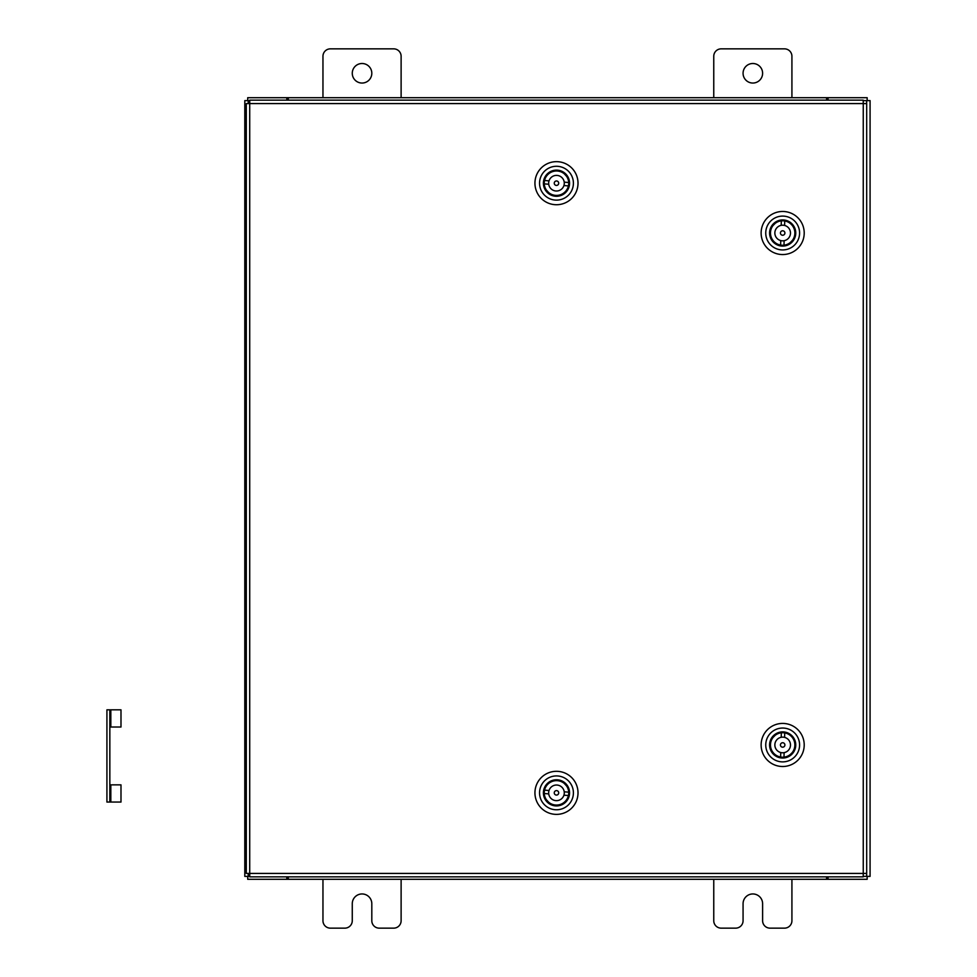 <?xml version="1.0" encoding="UTF-8"?>
<svg xmlns="http://www.w3.org/2000/svg" width="977" height="977" viewBox="0 0 977 977"><rect width="100%" height="100%" fill="white"/><g stroke="black" fill="none" stroke-linecap="round" stroke-linejoin="round"><path stroke-width="1.47" d="M743.07 73.275A9.77 9.77 0 0 0 752.84 83.045A9.77 9.77 0 0 0 762.61 73.275A9.77 9.77 0 0 0 752.84 63.505A9.77 9.77 0 0 0 743.07 73.275M791.92 97.7L791.92 56.275A7.425 7.425 0 0 0 784.494 48.85L721.185 48.85A7.425 7.425 0 0 0 713.76 56.275L713.76 97.7M713.76 879.3L713.76 920.725A7.425 7.425 0 0 0 721.185 928.15L735.644 928.15A7.425 7.425 0 0 0 743.07 920.725L743.07 903.725A9.77 9.77 0 0 1 752.84 893.955A9.77 9.77 0 0 1 762.61 903.725L762.61 920.725A7.425 7.425 0 0 0 770.035 928.15L784.494 928.15A7.425 7.425 0 0 0 791.92 920.725L791.92 879.3M352.27 73.275A9.77 9.77 0 0 0 362.04 83.045A9.77 9.77 0 0 0 371.81 73.275A9.77 9.77 0 0 0 362.04 63.505A9.77 9.77 0 0 0 352.27 73.275M401.12 97.7L401.12 56.275A7.425 7.425 0 0 0 393.694 48.85L330.385 48.85A7.425 7.425 0 0 0 322.96 56.275L322.96 97.7M322.96 879.3L322.96 920.725A7.425 7.425 0 0 0 330.385 928.15L344.844 928.15A7.425 7.425 0 0 0 352.27 920.725L352.27 903.725A9.77 9.77 0 0 1 362.04 893.955A9.77 9.77 0 0 1 371.81 903.725L371.81 920.725A7.425 7.425 0 0 0 379.235 928.15L393.694 928.15A7.425 7.425 0 0 0 401.12 920.725L401.12 879.3M863.253 103.574L866.684 103.611L866.684 873.389L863.253 873.426L863.204 876.857L249.758 876.857L249.709 873.426L246.289 873.389L246.289 103.611L249.709 103.574L249.758 100.142L863.204 100.142L863.253 103.574L249.709 103.574L249.709 873.426L863.253 873.426L863.253 103.574M863.216 876.381L870.08 876.381L870.08 100.619L863.216 100.619M249.746 100.619L244.8 100.619L244.8 876.381L249.746 876.381M828.044 876.857L828.044 879.3L867.161 879.3L867.161 876.381M286.823 876.857L286.823 879.3L247.718 879.3L247.718 876.381M826.591 876.857L826.591 879.3L828.044 879.3M826.591 879.3L288.288 879.3L288.288 876.857M286.823 879.3L288.288 879.3M286.823 100.142L286.823 97.7L247.718 97.7L247.718 100.619M828.044 100.142L828.044 97.7L867.161 97.7L867.161 100.619M288.288 100.142L288.288 97.7L286.823 97.7M288.288 97.7L826.591 97.7L826.591 100.142M828.044 97.7L826.591 97.7M110.828 709.827L120.989 709.827L120.989 727.022L110.828 727.022L110.828 709.827L109.839 709.827L109.839 802.056L110.828 802.056L110.828 784.861L109.839 784.861M109.839 727.022L110.828 727.022M110.828 802.056L120.989 802.056L120.989 784.861L110.828 784.861M109.839 802.056L106.92 802.056L106.92 709.827L109.839 709.827M547.657 783.2A13.08 13.08 0 0 1 566.135 784.018A13.08 13.08 0 0 1 565.304 802.496A13.08 13.08 0 0 1 546.827 801.677A13.08 13.08 0 0 1 547.657 783.2M563.387 802.947L564.791 801.934A12.31 12.31 0 0 0 565.561 784.543A12.31 12.31 0 0 0 548.17 783.762L549.575 782.748M545.056 780.354A16.927 16.927 0 0 0 543.994 804.266A16.927 16.927 0 0 0 567.906 805.341A16.927 16.927 0 0 0 568.968 781.429A16.927 16.927 0 0 0 545.056 780.354M571.02 808.736A21.543 21.543 0 0 1 540.586 807.381A21.543 21.543 0 0 1 541.942 776.947A21.543 21.543 0 0 1 572.375 778.315A21.543 21.543 0 0 1 571.02 808.736M547.035 785.068L548.17 783.762A12.31 12.31 0 0 0 547.401 801.152A12.31 12.31 0 0 0 564.791 801.934L565.927 800.627M564.254 783.407L566.575 785.948M546.387 799.748L548.708 802.288M558.697 793.031A2.223 2.223 0 0 0 556.67 790.625A2.223 2.223 0 0 0 554.264 792.665A2.223 2.223 0 0 0 556.292 795.07A2.223 2.223 0 0 0 558.697 793.031M563.937 795.18A7.816 7.816 0 0 0 557.134 785.056A7.816 7.816 0 0 0 549.025 790.515L544.555 790.137A12.237 12.237 0 0 0 544.262 793.519L548.732 793.886A7.816 7.816 0 0 0 563.937 795.18L568.406 795.559A12.237 12.237 0 0 1 544.262 793.519M549.025 790.515A7.816 7.816 0 0 0 548.732 793.886M568.406 795.559A12.237 12.237 0 0 0 568.699 792.176L564.23 791.797M544.555 790.137A12.237 12.237 0 0 1 568.699 792.176M773.503 754.293A13.08 13.08 0 0 1 773.332 735.803A13.08 13.08 0 0 1 791.834 735.632A13.08 13.08 0 0 1 792.005 754.122A13.08 13.08 0 0 1 773.503 754.293M790.1 754.671L792.567 752.278A12.31 12.31 0 0 0 792.432 737.464L791.297 736.182A12.31 12.31 0 0 0 773.882 736.34A12.31 12.31 0 0 0 774.04 753.743L772.954 752.4M770.816 757.041A16.927 16.927 0 0 0 794.741 756.821A16.927 16.927 0 0 0 794.521 732.884A16.927 16.927 0 0 0 770.597 733.104A16.927 16.927 0 0 0 770.816 757.041M797.757 729.587A21.543 21.543 0 0 1 798.038 760.057A21.543 21.543 0 0 1 767.58 760.338A21.543 21.543 0 0 1 767.299 729.868A21.543 21.543 0 0 1 797.757 729.587M775.408 754.806L774.04 753.743A12.31 12.31 0 0 0 791.455 753.585A12.31 12.31 0 0 0 791.297 736.182L789.929 735.119M772.819 737.708L775.237 735.254M782.736 742.74A2.223 2.223 0 0 0 780.44 744.889A2.223 2.223 0 0 0 782.601 747.185A2.223 2.223 0 0 0 784.897 745.036A2.223 2.223 0 0 0 782.736 742.74M784.592 737.391A7.816 7.816 0 0 0 774.859 744.73A7.816 7.816 0 0 0 780.745 752.534L780.611 757.016A12.237 12.237 0 0 0 783.994 757.126L784.128 752.644A7.816 7.816 0 0 0 784.592 737.391L784.726 732.909A12.237 12.237 0 0 1 783.994 757.126M780.745 752.534A7.816 7.816 0 0 0 784.128 752.644M780.611 757.016A12.237 12.237 0 0 1 781.344 732.799A12.237 12.237 0 0 1 783.041 732.738A12.237 12.237 0 0 0 781.344 732.799L781.209 737.281M784.726 732.909A12.237 12.237 0 0 0 783.041 732.738M773.503 242.345A13.08 13.08 0 0 1 773.332 223.855A13.08 13.08 0 0 1 791.834 223.684A13.08 13.08 0 0 1 792.005 242.174A13.08 13.08 0 0 1 773.503 242.345M792.384 225.577L791.297 224.234A12.31 12.31 0 0 0 773.882 224.392A12.31 12.31 0 0 0 774.04 241.795L772.954 240.452M770.816 245.093A16.927 16.927 0 0 0 794.741 244.873A16.927 16.927 0 0 0 794.521 220.936A16.927 16.927 0 0 0 770.597 221.156A16.927 16.927 0 0 0 770.816 245.093M797.757 217.639A21.543 21.543 0 0 1 798.038 248.109A21.543 21.543 0 0 1 767.58 248.39A21.543 21.543 0 0 1 767.299 217.92A21.543 21.543 0 0 1 797.757 217.639M775.408 242.858L774.04 241.795A12.31 12.31 0 0 0 791.455 241.637A12.31 12.31 0 0 0 791.297 224.234L789.929 223.171M772.819 225.76L775.237 223.306M790.1 242.723L792.518 240.269M782.736 230.792A2.223 2.223 0 0 0 780.44 232.941A2.223 2.223 0 0 0 782.601 235.237A2.223 2.223 0 0 0 784.897 233.088A2.223 2.223 0 0 0 782.736 230.792M784.592 225.443A7.816 7.816 0 0 0 774.859 232.782A7.816 7.816 0 0 0 780.745 240.586L780.611 245.068A12.237 12.237 0 0 0 783.994 245.178L784.128 240.696A7.816 7.816 0 0 0 784.592 225.443L784.726 220.961A12.237 12.237 0 0 1 783.994 245.178M780.745 240.586A7.816 7.816 0 0 0 784.128 240.696M780.611 245.068A12.237 12.237 0 0 1 781.344 220.851A12.237 12.237 0 0 1 783.041 220.79A12.237 12.237 0 0 0 781.344 220.851L781.209 225.333M784.726 220.961A12.237 12.237 0 0 0 783.041 220.79M547.657 173.552A13.08 13.08 0 0 1 566.135 174.37A13.08 13.08 0 0 1 565.304 192.848A13.08 13.08 0 0 1 546.827 192.029A13.08 13.08 0 0 1 547.657 173.552M563.387 193.299L564.791 192.286A12.31 12.31 0 0 0 565.561 174.895A12.31 12.31 0 0 0 548.17 174.114L549.575 173.1M545.056 170.706A16.927 16.927 0 0 0 543.994 194.618A16.927 16.927 0 0 0 567.906 195.693A16.927 16.927 0 0 0 568.968 171.781A16.927 16.927 0 0 0 545.056 170.706M571.02 199.088A21.543 21.543 0 0 1 540.586 197.733A21.543 21.543 0 0 1 541.942 167.299A21.543 21.543 0 0 1 572.375 168.667A21.543 21.543 0 0 1 571.02 199.088M547.035 175.42L548.17 174.114A12.31 12.31 0 0 0 547.401 191.504A12.31 12.31 0 0 0 564.791 192.286L565.927 190.979M564.254 173.759L566.575 176.3M546.387 190.1L548.708 192.64M558.697 183.383A2.223 2.223 0 0 0 556.67 180.977A2.223 2.223 0 0 0 554.264 183.017A2.223 2.223 0 0 0 556.292 185.422A2.223 2.223 0 0 0 558.697 183.383M563.937 185.532A7.816 7.816 0 0 0 557.134 175.408A7.816 7.816 0 0 0 549.025 180.867L544.555 180.489A12.237 12.237 0 0 0 544.262 183.871L548.732 184.238A7.816 7.816 0 0 0 563.937 185.532L568.406 185.911A12.237 12.237 0 0 1 544.262 183.871M549.025 180.867A7.816 7.816 0 0 0 548.732 184.238M568.406 185.911A12.237 12.237 0 0 0 568.699 182.528L564.23 182.149M544.555 180.489A12.237 12.237 0 0 1 568.699 182.528M866.648 100.619L866.648 103.611M866.648 873.389L866.648 876.381M248.219 876.381L248.219 873.414M248.219 103.586L248.219 100.619"/></g></svg>

